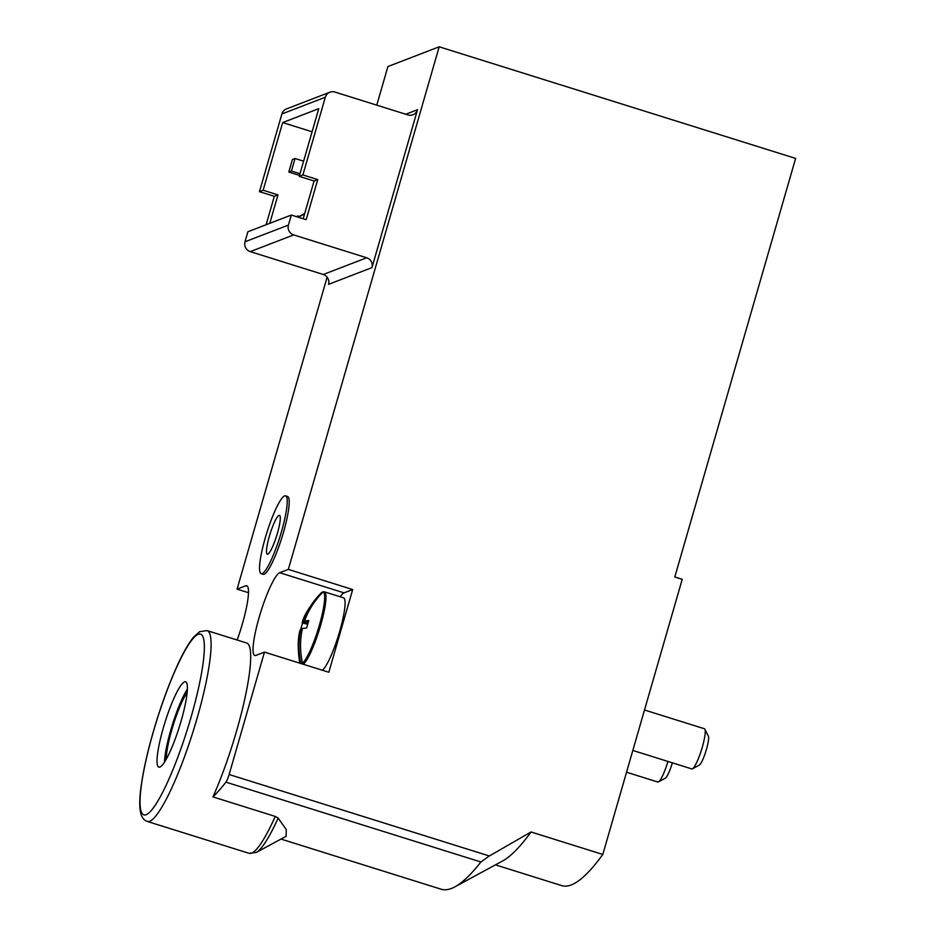 <?xml version="1.0" encoding="UTF-8"?>
<svg xmlns="http://www.w3.org/2000/svg" width="936" height="936" viewBox="0 0 936 936"><rect width="100%" height="100%" fill="white"/><g stroke="black" fill="none" stroke-linecap="round" stroke-linejoin="round"><path stroke-width="1.4" d="M297.964 217.129L304.715 213.478M298.35 217.246L304.598 213.864M303.182 218.755L314.086 180.999L299.227 176.354L318.766 108.67L282.672 122.569L263.133 190.242L277.992 194.899L269.779 223.33M299.227 176.354L302.89 174.938L325.318 97.239A7.897 7.71 -111.1 0 1 334.912 92.044L407.932 114.917A7.897 7.71 -111.1 0 0 417.526 109.723L371.955 267.626A7.897 7.71 -111.1 0 0 366.701 257.774L293.682 234.913A7.897 7.71 -111.1 0 1 288.428 225.073L291.318 215.046L306.166 219.691L317.749 179.595L302.89 174.938M266.116 224.745L274.33 196.303L259.471 191.658L281.9 113.958A7.897 7.71 -111.1 0 1 286.486 108.915L329.905 92.196M259.471 191.658L263.133 190.242M314.086 180.999L317.749 179.595M274.33 196.303L277.992 194.899M280.987 839.065L441.078 889.2A434.164 73.078 -72.6 0 0 454.896 886.848A434.164 73.078 -72.6 0 0 480.882 861.986L489.341 855.984L531.028 831.975L602.807 854.463L682.215 579.325L674.798 576.997L795.612 158.418L439.183 46.8L387.913 66.538L376.763 105.148M278.144 818.111A98.444 16.567 107.4 0 1 256.288 852.439L286.147 836.269L286.252 829.53L278.144 818.111L275.254 816.414L212.952 796.91A434.164 73.078 -72.6 0 0 225.939 782.145A7.897 1.334 -72.6 0 0 229.133 774.505L264.467 652.111L328.817 672.259L352.696 589.551L288.335 569.392L439.183 46.8M602.807 854.463A394.688 66.433 107.4 0 1 561.787 885.643L495.448 864.864M327.12 277.161L237.077 589.13L248.485 592.71M261.202 573.698L263.18 574.318A40.786 6.868 -72.6 0 0 283.479 532.28A40.786 6.868 -72.6 0 0 287.551 496.478L285.574 495.858A40.786 6.868 107.4 0 1 281.49 531.66A40.786 6.868 107.4 0 1 261.202 573.698A40.786 6.868 107.4 0 1 266.83 532.724A40.786 6.868 107.4 0 1 285.574 495.858M212.952 796.91A99.988 16.836 -72.6 0 0 244.858 698.619A99.988 16.836 -72.6 0 0 246.648 642.997L207.043 630.595A99.988 16.836 107.4 0 1 195.179 724.71A99.988 16.836 107.4 0 1 149.678 821.27A99.988 16.836 107.4 0 1 147.28 821.434L249.187 853.351L256.288 852.439M264.467 652.111L255.832 655.434A43.419 7.312 -72.6 0 1 254.791 655.504A43.419 7.312 -72.6 0 1 259.951 614.648A43.419 7.312 -72.6 0 1 279.712 572.715L288.335 569.392M237.077 589.13L245.712 585.807L247.549 586.392M237.136 640.025A43.419 7.312 -72.6 0 0 246.741 585.737A43.419 7.312 -72.6 0 0 245.712 585.807M352.696 589.551L344.062 592.874A43.419 7.312 -72.6 0 0 340.201 596.77M371.955 267.626L328.536 284.345A7.897 7.71 -111.1 0 0 323.283 274.494L250.263 251.632A7.897 7.71 -111.1 0 1 245.01 241.78L247.9 231.754L291.318 215.046M531.028 831.975A394.688 66.433 107.4 0 1 502.562 861.015L454.896 886.848M181.104 721.048A44.729 7.535 107.4 0 1 158.851 767.157A44.729 7.535 107.4 0 1 165.029 722.218A44.729 7.535 107.4 0 1 185.585 681.782A44.729 7.535 107.4 0 1 181.104 721.048M164.479 762.185A44.729 7.535 107.4 0 1 187.375 689.083M166.245 759.236A39.464 6.646 107.4 0 1 173.3 724.815A39.464 6.646 107.4 0 1 187.141 692.511M282.672 122.569L312.097 131.789M288.814 172.037L291.435 171.031L295.051 158.5L292.43 159.506L288.814 172.037L299.508 175.395M295.051 158.5L303.603 161.179M291.435 171.031L299.988 173.71M296.209 216.579L299.415 216.345M296.536 216.672L297.976 215.888M277.43 533.227A20.346 3.428 107.4 0 1 267.661 554.206A20.346 3.428 107.4 0 1 270.118 533.754A20.346 3.428 107.4 0 1 279.759 515.56A20.346 3.428 107.4 0 1 277.43 533.227M321.586 593.529L321.902 592.418A37.908 6.377 -72.6 0 1 322.745 591.915A37.908 6.377 -72.6 0 1 322.826 591.891A37.908 6.377 -72.6 0 1 323.47 591.809L323.002 592.102C314.73 600.257 308.587 609.862 304.563 620.942L308.775 620.533L306.599 628.044L302.398 628.465C299.883 640.013 299.918 651.561 302.503 663.121L302.749 663.636A37.908 6.377 -72.6 0 1 302.281 663.952M301.345 663.659L302.082 661.108M308.26 622.112L304.563 620.942M302.281 622.393C303.849 615.315 310.027 605.604 320.814 593.26A37.487 6.306 107.4 0 1 321.434 592.71L321.434 592.71C313.162 600.865 307.008 610.471 302.995 621.551L307.956 623.107M300.936 663.718C298.35 652.181 298.315 640.622 300.819 629.074L302.176 629.495M300.819 629.074L302.995 621.551L302.223 623.048L307.651 624.137M303.205 664.232A38.154 6.423 107.4 0 0 320.358 626.266A38.154 6.423 107.4 0 0 324.441 591.845L343.524 597.811A38.154 6.423 107.4 0 1 339.44 632.245A38.154 6.423 107.4 0 1 322.288 670.211M644.506 709.991L704.387 728.746A21.048 3.545 107.4 0 1 704.878 729.226A21.048 3.545 107.4 0 1 701.485 749.9A21.048 3.545 107.4 0 1 692.476 768.807A21.048 3.545 107.4 0 1 691.809 768.924L632.83 750.45M704.878 729.226L708.365 736.141A15.409 2.597 107.4 0 1 705.884 751.269A15.409 2.597 107.4 0 1 699.297 765.121L692.476 768.807M667.953 761.448A21.048 3.545 107.4 0 1 658.476 781.899A21.048 3.545 107.4 0 1 657.809 782.016L626.535 772.223M672.352 762.828A15.409 2.597 107.4 0 1 665.297 778.214L658.476 781.899M281.9 113.958L325.318 97.239M225.939 782.145L480.882 861.986M229.133 774.505L489.341 855.984M405.791 114.239L417.526 109.723M279.712 572.715L344.062 592.874M245.01 241.78L288.428 225.073M250.263 251.632L293.682 234.913M323.283 274.494L366.701 257.774M275.254 816.414A99.988 16.836 107.4 0 1 251.585 853.176A99.988 16.836 107.4 0 1 249.187 853.351M146.168 814.706A94.723 15.947 107.4 0 1 168.925 685.632A94.723 15.947 107.4 0 1 201.544 673.078A94.723 15.947 107.4 0 1 146.168 814.706M323.002 592.102A37.487 6.306 107.4 0 1 319.422 625.049A37.487 6.306 107.4 0 1 302.503 663.121M300.199 663.296A37.487 6.306 107.4 0 1 299.461 661.424C297.636 648.25 297.847 637.79 300.07 630.057M147.28 821.434C143.688 820.275 141.383 817.011 140.388 811.629C139.511 806.621 139.558 799.718 140.54 790.908C142.81 771.615 148.099 748.414 156.417 721.305C162.139 702.924 168.269 686.205 174.798 671.135C181.736 655.235 188.054 643.839 193.752 636.948L199.672 631.671L207.043 630.595M299.461 661.424L300.058 663.25M320.814 593.26L321.539 592.617M324.441 591.845L322.826 591.891"/></g></svg>
